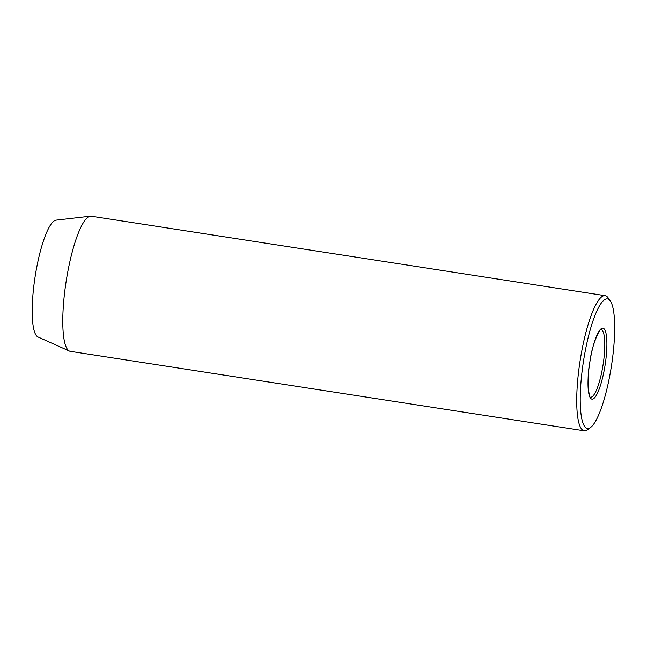 <?xml version="1.0" encoding="UTF-8"?>
<svg xmlns="http://www.w3.org/2000/svg" width="647" height="647" viewBox="0 0 647 647"><rect width="100%" height="100%" fill="white"/><g stroke="black" fill="none" stroke-linecap="round" stroke-linejoin="round"><path stroke-width="0.97" d="M607.921 299.019A65.517 14.177 98.8 0 0 583.78 359.352A65.517 14.177 98.8 0 0 586.983 428.306A65.517 14.177 98.8 0 0 590.8 427.279A65.517 14.177 98.8 0 0 611.464 365.83A65.517 14.177 98.8 0 0 610.323 301.009A65.517 14.177 98.8 0 0 607.921 299.019M590.8 427.279L587.759 429.624A68.364 14.8 -81.2 0 1 584.257 430.797A68.364 14.8 -81.2 0 1 583.78 430.692A68.364 14.8 -81.2 0 1 580.254 359.853A68.364 14.8 -81.2 0 1 605.147 295.671A68.364 14.8 -81.2 0 1 605.632 295.784A68.364 14.8 -81.2 0 1 608.131 297.855L610.323 301.009M605.147 295.671L91.195 216.211A68.364 14.8 98.8 0 0 90.313 216.203L56.046 220.158A59.209 12.819 98.8 0 0 35.108 276.722A59.209 12.819 98.8 0 0 37.987 336.974L69.455 351.086A68.364 14.8 98.8 0 0 69.827 351.232A68.364 14.8 98.8 0 0 70.305 351.337L584.257 430.797M90.313 216.203A68.364 14.8 98.8 0 0 66.131 281.518A68.364 14.8 98.8 0 0 69.455 351.086M591.714 399.078A35.892 7.772 -81.2 0 1 589.959 361.301A35.892 7.772 -81.2 0 1 603.19 328.247A35.892 7.772 -81.2 0 1 604.945 366.024A35.892 7.772 -81.2 0 1 591.714 399.078M601.265 329.679A34.186 7.4 98.8 0 0 601.031 329.622L601.023 329.622C600.57 327.204 591.981 343.428 589.886 362.045C585.81 382.587 589.918 400.501 590.582 397.185A34.186 7.4 98.8 0 0 603.028 365.094A34.186 7.4 98.8 0 0 601.265 329.679"/></g></svg>
